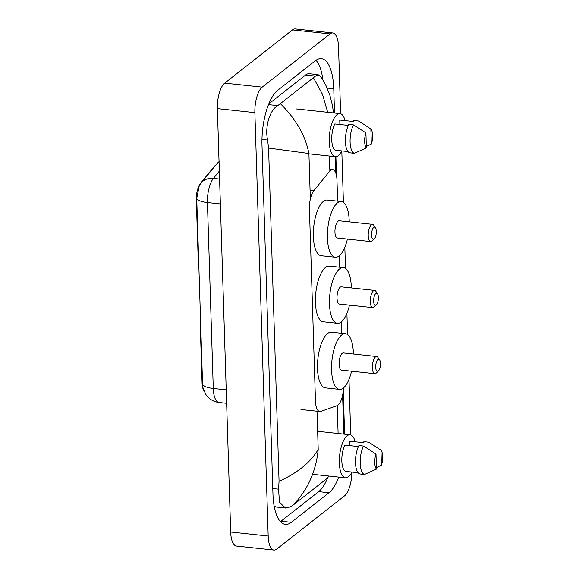 <?xml version="1.0" encoding="UTF-8"?>
<svg xmlns="http://www.w3.org/2000/svg" width="579" height="579" viewBox="0 0 579 579"><rect width="100%" height="100%" fill="white"/><g stroke="black" fill="none" stroke-linecap="round" stroke-linejoin="round"><path stroke-width="0.87" d="M200.595 321.28A5.095 1.925 96.1 0 0 200.24 324.689L202.071 382.762L202.527 382.813M337.629 201.174L336.971 180.134A15.278 5.768 96.1 0 0 332.65 169.618A15.278 5.768 96.1 0 0 329.538 171.37L313.898 190.614A15.278 5.768 96.1 0 0 309.425 208.722L315.468 401.001A15.278 5.768 96.1 0 0 319.789 411.517A15.278 5.768 96.1 0 0 320.831 411.387L336.906 405.741A15.278 5.768 96.1 0 0 337.948 405.155A15.278 5.768 96.1 0 0 343.448 387.937M198.604 257.988L198.148 257.937A5.095 1.925 96.1 0 0 198.691 260.637M198.148 257.937L196.317 199.856A13.744 5.197 -83.9 0 1 200.341 183.565L214.035 166.723A13.744 5.197 -83.9 0 1 215.424 165.478M203.692 390.355A13.744 5.197 -83.9 0 1 202.071 382.762M341.784 333.301L341.422 321.837M339.707 267.237L339.345 255.773M351.866 472.196A20.366 7.693 -83.9 0 1 344.519 495.877L276.719 549.087A20.366 7.693 -83.9 0 1 273.939 550.05L236.442 546.033A20.366 7.693 -83.9 0 1 230.681 532.007L217.378 108.635A20.366 7.693 -83.9 0 1 224.703 83.123L292.504 29.913A20.366 7.693 -83.9 0 1 295.276 28.95L332.773 32.967A20.366 7.693 -83.9 0 1 338.534 46.993L340.633 113.773M273.939 550.05A20.366 7.693 -83.9 0 1 268.178 536.024L254.876 112.652A20.366 7.693 -83.9 0 1 262.2 87.139L330.001 33.929A20.366 7.693 -83.9 0 1 332.773 32.967M341.805 150.981L343.419 202.411M344.831 247.291L345.497 268.475M346.908 313.348L347.574 334.539M348.985 379.411L350.729 434.923M334.517 113.05L333.757 88.79A43.787 16.545 96.1 0 0 321.367 58.631A43.787 16.545 96.1 0 0 315.403 60.701L277.739 90.259A43.787 16.545 96.1 0 0 261.99 145.112L272.962 494.227A43.787 16.545 96.1 0 0 285.346 524.386A43.787 16.545 96.1 0 0 291.317 522.316L328.981 492.758A43.787 16.545 96.1 0 0 338.708 477.089M344.614 434.199L343.253 391.064M336.486 175.618L335.892 156.685M322.843 79.721A43.787 16.545 96.1 0 0 315.982 60.274M280.424 521.636A43.787 16.545 96.1 0 0 281.003 521.209L318.667 491.651A43.787 16.545 96.1 0 0 327.736 477.697M279.056 481.301C297.555 472.92 310.605 462.303 318.211 449.449C316.018 471.429 307.666 489.972 293.155 505.054L290.405 506.842L285.563 508.022L279.498 502.391L278.557 489.168L279.056 481.301L268.584 148.079L267.585 140.053C264.56 126.121 270.219 109.511 277.797 105.646L315.461 76.088L318.117 74.669L309.324 73.728A27.495 10.386 96.1 0 0 305.574 75.031L268.801 103.887M274.084 505.764A27.495 10.386 96.1 0 0 276.769 507.081L285.563 508.022M318.117 74.669L321.331 77.275L325.999 85.62L329.856 95.274L332.281 104.582L333.526 112.948M293.155 505.054L326.165 479.151L328.85 476.032M329.198 476.076L326.165 479.151M280.547 103.865C295.97 119.064 305.43 135.609 308.911 153.507L268.584 148.079M327.7 112.319L322.474 94.297L313.557 77.962M219.34 171.116L213.39 178.433A17.819 14.258 39.1 0 0 201.289 182.87L199.176 186.062L196.722 198.394L202.563 384.282L203.034 388.219L205.856 394.56L208.983 398.084C211.878 400.574 215.229 402.043 219.036 402.485L226.635 403.295M351.931 472.059A21.64 8.178 -83.9 0 1 348.42 476.792A21.64 8.178 -83.9 0 1 345.475 477.813A21.64 8.178 -83.9 0 1 339.374 459.212A21.64 8.178 -83.9 0 1 347.132 435.806A21.64 8.178 -83.9 0 1 350.085 434.786A21.64 8.178 -83.9 0 1 355.173 441.777M358.423 446.547L344.889 445.092A15.278 5.768 -83.9 0 0 341.827 460.964A15.278 5.768 -83.9 0 0 345.714 471.393L358.039 472.717M376.473 469.084A10.183 3.85 -83.9 0 1 376.003 454.03L376.473 469.084L364.495 474.454A16.292 6.159 -83.9 0 1 360.181 463.287A16.292 6.159 -83.9 0 1 363.605 446.047L358.915 445.548A16.292 6.159 -83.9 0 0 355.499 462.787A16.292 6.159 -83.9 0 0 359.805 473.955L364.495 474.454M376.003 454.03L363.605 446.047M349.984 445.642L349.846 441.205L363.901 442.711L363.873 441.654L368.562 442.161A16.292 6.159 -83.9 0 1 369.388 442.522L380.953 450.144A10.183 3.85 -83.9 0 1 381.431 465.198L380.953 450.144M368.562 442.161L376.582 447.198M381.431 465.198L376.422 467.571M341.842 150.916A21.64 8.178 -83.9 0 1 338.331 155.65A21.64 8.178 -83.9 0 1 335.379 156.67A21.64 8.178 -83.9 0 1 329.277 138.07A21.64 8.178 -83.9 0 1 337.043 114.656A21.64 8.178 -83.9 0 1 339.989 113.636A21.64 8.178 -83.9 0 1 345.084 120.627M348.326 125.397L334.792 123.949A15.278 5.768 -83.9 0 0 331.738 139.821A15.278 5.768 -83.9 0 0 335.617 150.25L347.95 151.568M366.384 147.942A10.183 3.85 -83.9 0 1 365.906 132.88L366.384 147.942L354.406 153.312A16.292 6.159 -83.9 0 1 350.092 142.137A16.292 6.159 -83.9 0 1 353.508 124.905L348.826 124.398A16.292 6.159 -83.9 0 0 345.402 141.638A16.292 6.159 -83.9 0 0 349.716 152.805L354.406 153.312M365.906 132.88L353.508 124.905M339.887 124.492L339.75 120.056L353.812 121.561L353.776 120.512L358.466 121.011A16.292 6.159 -83.9 0 1 359.291 121.373L370.864 128.994A10.183 3.85 -83.9 0 1 371.334 144.048L370.864 128.994M358.466 121.011L366.493 126.056M371.334 144.048L366.333 146.429M377.906 359.566A6.108 2.309 -83.9 0 1 379.621 359.906A6.108 2.309 -83.9 0 1 380.381 365.602A6.108 2.309 -83.9 0 1 378.427 371.001A6.108 2.309 -83.9 0 1 378.268 371.139A6.108 2.309 -83.9 0 1 375.706 367.224A6.108 2.309 -83.9 0 1 377.906 359.566M378.427 371.001L376.227 373.1A8.656 3.271 -83.9 0 1 376.003 373.303A8.656 3.271 -83.9 0 1 374.823 373.708A8.656 3.271 -83.9 0 1 372.384 366.268A8.656 3.271 -83.9 0 1 375.489 356.903A8.656 3.271 -83.9 0 1 376.668 356.498A8.656 3.271 -83.9 0 1 377.913 357.388L379.621 359.906M376.668 356.498L343.383 352.929A8.656 3.271 96.1 0 0 342.203 353.342A8.656 3.271 96.1 0 0 339.099 362.7A8.656 3.271 96.1 0 0 341.545 370.14L374.823 373.708M351.547 371.219A28.002 10.581 -83.9 0 1 343.296 388.06A28.002 10.581 -83.9 0 1 339.482 389.385A28.002 10.581 -83.9 0 1 331.586 365.313A28.002 10.581 -83.9 0 1 341.632 335.017A28.002 10.581 -83.9 0 1 345.446 333.692A28.002 10.581 -83.9 0 1 353.393 354.001M339.482 389.385L325.42 387.872A28.002 10.581 -83.9 0 1 317.524 363.807A28.002 10.581 -83.9 0 1 327.569 333.511A28.002 10.581 -83.9 0 1 331.383 332.187L345.446 333.692M373.752 227.446A6.108 2.309 -83.9 0 1 375.467 227.786A6.108 2.309 -83.9 0 1 376.234 233.475A6.108 2.309 -83.9 0 1 374.28 238.874A6.108 2.309 -83.9 0 1 374.121 239.018A6.108 2.309 -83.9 0 1 371.559 235.096A6.108 2.309 -83.9 0 1 373.752 227.446M374.28 238.874L372.08 240.98A8.656 3.271 -83.9 0 1 371.848 241.175A8.656 3.271 -83.9 0 1 370.669 241.588A8.656 3.271 -83.9 0 1 368.23 234.148A8.656 3.271 -83.9 0 1 371.334 224.782A8.656 3.271 -83.9 0 1 372.514 224.37A8.656 3.271 -83.9 0 1 373.759 225.267L375.467 227.786M372.514 224.37L339.236 220.809A8.656 3.271 96.1 0 0 338.056 221.214A8.656 3.271 96.1 0 0 334.952 230.58A8.656 3.271 96.1 0 0 337.391 238.02L370.669 241.588M347.393 239.091A28.002 10.581 -83.9 0 1 339.142 255.932A28.002 10.581 -83.9 0 1 335.328 257.257A28.002 10.581 -83.9 0 1 327.432 233.185A28.002 10.581 -83.9 0 1 337.477 202.896A28.002 10.581 -83.9 0 1 341.292 201.572A28.002 10.581 -83.9 0 1 349.238 221.88M335.328 257.257L321.265 255.752A28.002 10.581 -83.9 0 1 313.369 231.68A28.002 10.581 -83.9 0 1 323.415 201.383A28.002 10.581 -83.9 0 1 327.236 200.066L341.292 201.572M375.829 293.502A6.108 2.309 -83.9 0 1 377.544 293.843A6.108 2.309 -83.9 0 1 378.304 299.538A6.108 2.309 -83.9 0 1 376.357 304.938A6.108 2.309 -83.9 0 1 376.191 305.075A6.108 2.309 -83.9 0 1 373.636 301.16A6.108 2.309 -83.9 0 1 375.829 293.502M376.357 304.938L374.157 307.036A8.656 3.271 -83.9 0 1 373.925 307.239A8.656 3.271 -83.9 0 1 372.746 307.644A8.656 3.271 -83.9 0 1 370.307 300.204A8.656 3.271 -83.9 0 1 373.412 290.846A8.656 3.271 -83.9 0 1 374.591 290.434A8.656 3.271 -83.9 0 1 375.836 291.324L377.544 293.843M374.591 290.434L341.313 286.866A8.656 3.271 96.1 0 0 340.134 287.278A8.656 3.271 96.1 0 0 337.021 296.643A8.656 3.271 96.1 0 0 339.468 304.084L372.746 307.644M349.47 305.155A28.002 10.581 -83.9 0 1 341.219 321.996A28.002 10.581 -83.9 0 1 337.405 323.321A28.002 10.581 -83.9 0 1 329.509 299.249A28.002 10.581 -83.9 0 1 339.555 268.953A28.002 10.581 -83.9 0 1 343.369 267.628A28.002 10.581 -83.9 0 1 351.315 287.944M337.405 323.321L323.343 321.815A28.002 10.581 -83.9 0 1 315.446 297.744A28.002 10.581 -83.9 0 1 325.492 267.447A28.002 10.581 -83.9 0 1 329.306 266.123L343.369 267.628M200.703 324.739L200.24 324.689M196.317 199.856L196.78 199.907M200.341 183.565L200.718 183.608M310.062 190.209L313.898 190.614M329.386 156.026L329.856 171M337.231 405.611L338.107 433.497M308.911 153.507L310.344 199.104M317.01 411.22L318.211 449.449M330.001 33.929L292.504 29.913M262.2 87.139L224.703 83.123M254.876 112.652L217.378 108.635M268.178 536.024L230.681 532.007M327.128 88.08L333.757 88.79M318.667 491.651L328.981 492.758M281.003 521.209L291.317 522.316M272.781 488.546L278.557 489.168M261.969 139.452L267.585 140.053M268.497 104.654L277.797 105.646M305.574 75.031L315.461 76.088M196.722 198.394A17.819 5.696 -1.8 0 0 207.434 202.57L213.275 388.458A17.819 5.696 178.2 0 1 202.563 384.282M219.593 179.099L213.39 178.433A20.366 7.693 96.1 0 0 207.434 202.57L220.375 203.96M226.215 389.841L213.275 388.458A20.366 7.693 96.1 0 0 219.036 402.485M201.289 182.87L216.546 164.103A17.819 14.258 39.1 0 1 219.05 161.816M300.957 409.505L319.789 411.517M329.806 169.314L332.65 169.618M343.832 434.112L342.609 395.24M335.61 172.636L335.111 156.641M219.542 161.15L216.546 164.103M350.085 434.786L317.639 431.312M345.475 477.813L312.58 474.295M339.989 113.636L295.927 108.917M335.379 156.67L308.918 153.833"/></g></svg>
